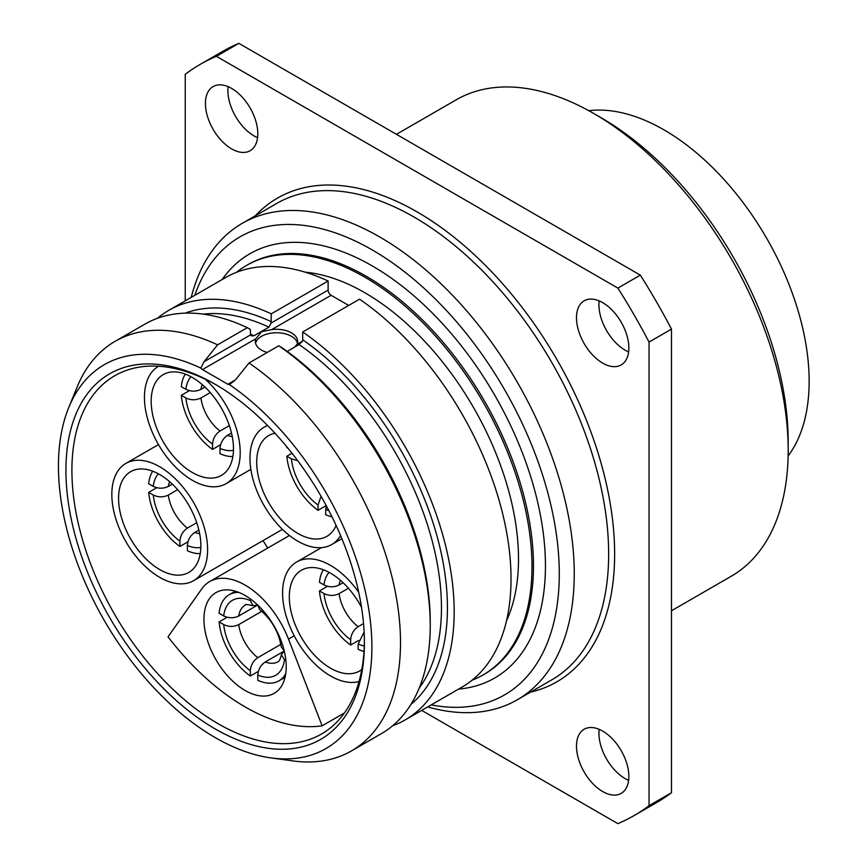 <?xml version="1.0" encoding="UTF-8"?>
<svg xmlns="http://www.w3.org/2000/svg" width="867" height="867" viewBox="0 0 867 867"><rect width="100%" height="100%" fill="white"/><g stroke="black" fill="none" stroke-linecap="round" stroke-linejoin="round"><path stroke-width="1.3" d="M671.491 610.747L731.228 576.262A275.067 158.813 60 0 0 788.19 450.341L788.19 441.704A264.489 152.7 -120 0 0 601.178 117.782L593.7 113.458A275.067 158.813 -120 0 0 456.161 99.835L396.425 134.32M788.19 450.341A275.067 158.813 -120 0 0 593.7 113.458M185.245 300.838L185.245 74.302A433.76 250.433 60 0 1 200.266 64.331L222.711 51.381A433.76 250.433 60 0 1 238.858 43.35L640.323 275.132A433.76 250.433 60 0 1 671.491 329.124L671.491 792.698A433.76 250.433 60 0 1 656.46 802.669L634.026 815.619A433.76 250.433 60 0 1 617.878 823.65L421.687 710.387M599.162 300.882A37.032 21.382 -120 0 0 598.924 304.794A37.032 21.382 -120 0 0 628.618 351.894M228.119 86.657A37.032 21.382 -120 0 0 227.88 90.569A37.032 21.382 -120 0 0 257.575 137.669M599.162 729.331A37.032 21.382 -120 0 0 598.924 733.244A37.032 21.382 -120 0 0 628.618 780.343M200.266 64.331A433.76 250.433 60 0 1 216.414 56.312L617.878 288.093A433.76 250.433 60 0 1 649.047 342.086L649.047 805.649L671.491 792.698M649.047 805.649A433.76 250.433 60 0 1 634.026 815.619M628.857 347.981A37.032 21.382 -120 0 0 612.687 310.722A37.032 21.382 -120 0 0 584.152 300.795A37.032 21.382 -120 0 0 576.49 317.745A37.032 21.382 -120 0 0 592.649 355.015A37.032 21.382 -120 0 0 621.184 364.931A37.032 21.382 -120 0 0 628.857 347.981M257.802 133.756A37.032 21.382 -120 0 0 241.644 96.497A37.032 21.382 -120 0 0 213.109 86.581A37.032 21.382 -120 0 0 205.436 103.531A37.032 21.382 -120 0 0 221.605 140.79A37.032 21.382 -120 0 0 250.14 150.706A37.032 21.382 -120 0 0 257.802 133.756M628.857 776.431A37.032 21.382 -120 0 0 612.687 739.172A37.032 21.382 -120 0 0 584.152 729.245A37.032 21.382 -120 0 0 576.49 746.194A37.032 21.382 -120 0 0 592.649 783.465A37.032 21.382 -120 0 0 621.184 793.381A37.032 21.382 -120 0 0 628.857 776.431M216.414 56.312L238.858 43.35M617.878 288.093L640.323 275.132M649.047 342.086L671.491 329.124M517.274 699.788L551.683 679.923A275.067 158.813 60 0 0 608.656 554.002A275.067 158.813 60 0 0 488.587 277.18A275.067 158.813 60 0 0 276.627 203.496L242.207 223.361A275.067 158.813 -120 0 1 454.178 297.056A275.067 158.813 -120 0 1 574.247 573.867A275.067 158.813 60 0 1 517.274 699.788A275.067 158.813 60 0 1 427.691 706.919M242.207 223.361A275.067 158.813 -120 0 0 191.249 297.37M431.235 704.871A264.489 152.7 60 0 0 559.28 573.867A264.489 152.7 -120 0 0 402.136 269.962A264.489 152.7 -120 0 0 194.782 295.333M483.006 674.981L484.501 674.125A236.453 136.52 -120 0 0 533.476 565.88A236.453 136.52 -120 0 0 430.26 327.921A236.453 136.52 -120 0 0 248.049 264.576L246.553 265.443A236.453 136.52 -120 0 1 428.764 328.788A236.453 136.52 -120 0 1 531.98 566.736A236.453 136.52 60 0 1 483.006 674.981A236.453 136.52 60 0 1 472.071 680.227M246.553 265.443A236.453 136.52 -120 0 0 236.55 272.292M506.512 620.783A217.411 125.52 60 0 0 518.509 558.966A217.411 125.52 -120 0 0 305.249 272.184M328.127 281.027L271.273 313.854A236.453 136.52 -120 0 0 168.762 310.353L225.615 277.538A236.453 136.52 60 0 1 328.127 281.027L328.127 290.109A4.227 2.438 -120 0 0 331.118 295.289L348.686 305.433M302.691 331.996L359.545 299.169A236.453 136.52 60 0 1 501.137 507.715A236.453 136.52 60 0 1 462.057 687.076L405.203 719.903A236.453 136.52 -120 0 0 444.283 540.542A236.453 136.52 -120 0 0 302.691 331.996L302.691 339.799A226.926 131.015 60 0 1 435.234 529.845A226.926 131.015 60 0 1 410.969 704.329M271.273 313.854L271.068 323.055L268.911 327.162L253.955 335.8L251.538 335.865L250.53 334.9L250.325 329.417L247.333 327.672L217.595 344.838L204.038 361.745L200.841 368.107A4.227 2.438 -120 0 0 202.445 369.58L227.88 384.265A4.227 2.438 -120 0 0 229.484 384.645L235.456 379.887L249.013 362.98L278.751 345.814L281.742 347.559A232.215 134.071 60 0 1 430.238 622.018L430.238 625.475A236.453 136.52 -120 0 0 278.751 345.814M202.445 369.58L255.906 338.715L261.541 331.693L271.674 329.612L331.118 295.289M255.906 338.715A21.155 12.214 0 0 0 255.353 341.5A21.155 12.214 0 0 0 267.209 352.479M297.457 343.234A21.155 12.214 0 0 0 283.195 333.372A21.155 12.214 0 0 0 261.541 336.32A21.155 12.214 0 0 0 255.559 343.234M287.649 351.146L299.061 344.557L302.485 341.186L302.691 339.799M294.498 347.201L297.11 344.297A21.155 12.214 0 0 0 297.663 341.5A21.155 12.214 0 0 0 271.674 329.612M168.762 310.353A236.453 136.52 -120 0 0 157.393 318.319M392.632 725.755A236.453 136.52 -120 0 0 405.203 719.903M247.333 327.672A236.453 136.52 -120 0 0 144.822 324.182L115.083 341.349A236.453 136.52 -120 0 0 77.12 387.05L68.764 407.49A221.638 127.958 -120 0 0 104.343 620.577A221.638 127.958 -120 0 0 271.089 757.931A221.638 127.958 -120 0 0 370.426 621.574A221.638 127.958 -120 0 0 229.484 384.645M271.089 757.931L292.959 760.912A236.453 136.52 -120 0 0 351.525 750.887L381.263 733.72A236.453 136.52 -120 0 0 430.238 625.475M217.595 344.838A236.453 136.52 -120 0 0 115.083 341.349M351.525 750.887A236.453 136.52 -120 0 0 390.616 571.526A236.453 136.52 -120 0 0 249.013 362.98M200.841 368.107A221.638 127.958 -120 0 0 68.764 407.49M364.411 642.75A211.06 121.857 -120 0 0 215.168 384.265A211.06 121.857 -120 0 0 65.925 470.423A211.06 121.857 -120 0 0 215.168 728.919A211.06 121.857 -120 0 0 364.411 642.75M216.674 385.143A206.823 119.408 -120 0 0 114.747 375.747A206.823 119.408 -120 0 0 71.907 470.423A206.823 119.408 60 0 0 162.194 678.568A206.823 119.408 60 0 0 321.57 733.981A206.823 119.408 60 0 0 364.4 641.016M344.459 712.923L322.134 725.809L288.494 639.098A70.877 40.922 -120 0 0 209.651 581.584A70.877 40.922 -120 0 0 201.686 588.975L168.035 636.844A205.241 118.497 -120 0 0 322.134 725.809M263.015 540.596A198.89 114.834 -120 0 0 267.74 548.042M245.09 595.466A58.187 33.596 -120 0 0 215.991 592.584A58.187 33.596 -120 0 0 207.072 639.207A58.187 33.596 -120 0 0 245.09 690.479A58.187 33.596 -120 0 0 274.178 693.362A58.187 33.596 -120 0 0 283.097 646.739A58.187 33.596 -120 0 0 245.09 595.466M207.592 549.7A67.713 39.091 -120 0 0 178.038 481.553A67.713 39.091 -120 0 0 125.856 463.422A67.713 39.091 -120 0 0 111.832 494.418A67.713 39.091 -120 0 0 141.386 562.553A67.713 39.091 -120 0 0 193.569 580.695A67.713 39.091 -120 0 0 207.592 549.7M130.614 471.67A58.187 33.596 -120 0 0 130.614 538.851A58.187 33.596 -120 0 0 188.8 572.448A58.187 33.596 -120 0 0 188.811 572.448A58.187 33.596 -120 0 0 188.811 505.255A58.187 33.596 -120 0 0 130.624 471.67A58.187 33.596 -120 0 0 130.614 471.67L130.624 471.67M158.466 366.351L158.661 366.242A67.713 39.091 -120 0 0 158.466 366.351A67.713 39.091 -120 0 0 144.442 397.346A67.713 39.091 -120 0 0 173.996 465.492A67.713 39.091 -120 0 0 226.179 483.623A67.713 39.091 -120 0 0 240.202 452.628A67.713 39.091 -120 0 0 205.186 379.161M221.421 475.387A58.187 33.596 -120 0 0 221.421 408.194A58.187 33.596 -120 0 0 163.234 374.598L163.234 374.598A58.187 33.596 -120 0 0 163.234 441.791A58.187 33.596 -120 0 0 221.421 475.387L221.421 475.387M267.665 425.578A67.713 39.091 -120 0 0 264.001 427.279A67.713 39.091 -120 0 0 249.978 458.275A67.713 39.091 -120 0 0 279.532 526.421A67.713 39.091 -120 0 0 331.703 544.552A67.713 39.091 -120 0 0 340.568 535.557M274.969 433.229A58.187 33.596 -120 0 0 268.759 435.527A58.187 33.596 -120 0 0 268.759 502.719A58.187 33.596 -120 0 0 326.946 536.305L326.946 536.305A58.187 33.596 -120 0 0 336.114 525.467M358.71 592.313A67.713 39.091 -120 0 0 296.612 562A67.713 39.091 -120 0 0 282.588 592.995A67.713 39.091 -120 0 0 308.977 657.63A67.713 39.091 -120 0 0 359.046 681.495M361.528 607.42A58.187 33.596 -120 0 0 301.369 570.248A58.187 33.596 -120 0 0 301.369 637.44A58.187 33.596 -120 0 0 359.556 671.025L359.556 671.025A58.187 33.596 -120 0 0 361.799 669.519M326.1 505.656L318.048 510.305A49.722 28.709 -120 0 1 286.836 456.237L292.016 453.235M286.901 446.895A49.722 28.709 -120 0 0 286.836 447.6L288.061 448.304M332.007 516.84A49.722 28.709 60 0 1 325.537 514.63L326.155 505.472M321.05 496.282L318.048 505.006L318.048 510.305M297.695 460.659L291.42 458.881L286.836 456.237M220.576 444.728L212.523 449.377A49.722 28.709 -120 0 1 181.301 395.309L189.353 390.659M185.267 374.111A49.722 28.709 -120 0 0 181.301 386.671L185.896 389.316C190.968 391.711 195.975 391.721 200.927 389.359L204.937 387.05M232.855 456.541A49.722 28.709 60 0 1 220.001 453.701L220.001 448.391C220.467 442.809 222.96 438.464 227.479 435.353L231.489 433.034M229.343 425.643L220.001 431.029C215.482 434.139 212.989 438.485 212.523 444.077L212.523 449.377M220.001 431.029A32.686 18.879 60 0 1 200.927 397.996C195.975 400.359 190.968 400.348 185.896 397.953L181.301 395.309M200.927 397.996L210.269 392.61M187.966 541.799L179.913 546.448A49.722 28.709 -120 0 1 148.69 492.369L156.743 487.72M152.657 471.171A49.722 28.709 -120 0 0 148.69 483.732L153.286 486.387C158.358 488.771 163.364 488.793 168.317 486.43L172.327 484.111M200.244 553.612A49.722 28.709 60 0 1 187.391 550.762L187.391 545.462C187.857 539.87 190.35 535.524 194.869 532.414L198.879 530.105M196.733 522.703L187.391 528.101C182.872 531.2 180.379 535.557 179.913 541.138L179.913 546.448M187.391 528.101A32.686 18.879 60 0 1 168.317 495.068C163.364 497.43 158.358 497.409 153.286 495.024L148.69 492.369M168.317 495.068L177.659 489.671M358.71 640.377L350.658 645.026A49.722 28.709 -120 0 1 319.446 590.947L327.488 586.309M323.402 569.76A49.722 28.709 -120 0 0 319.446 582.31L324.03 584.965C329.113 587.36 334.12 587.371 339.073 585.008L343.072 582.7M364.01 651.42A49.722 28.709 60 0 1 358.147 649.35L358.147 644.04L364.129 632.043M363.522 623.568L358.147 626.678C353.628 629.789 351.124 634.135 350.658 639.727L350.658 645.026M358.147 626.678A32.686 18.879 60 0 1 339.073 593.646C334.12 596.008 329.113 595.997 324.03 593.602L319.446 590.947M339.073 593.646L348.415 588.249M285.893 660.491L284.43 659.646L281.32 654.758C280.29 659.267 279.141 661.608 277.895 661.781A32.686 18.879 60 0 1 265.291 661.965C260.761 665.076 258.268 669.422 257.802 675.014L257.802 680.313A49.722 28.709 -120 0 0 278.925 680.855A49.722 28.709 -120 0 0 285.752 673.67M258.377 671.351L250.325 676A49.722 28.709 60 0 1 219.102 621.921L227.154 617.271M238.739 615.982A32.686 18.879 60 0 1 245.198 605.155C244.657 604.212 247.258 604.386 253.001 605.708L257.705 605.036L238.739 615.982C233.787 618.344 228.769 618.323 223.697 615.938L219.102 613.283A49.722 28.709 60 0 1 229.202 594.729A49.722 28.709 60 0 1 238.837 592.399M257.813 605.133L259.677 609.566C271.534 619.374 278.751 631.87 281.309 647.042L284.213 650.879M281.32 654.758L284.257 651.019L265.291 661.965M250.325 676L250.325 670.69C250.791 665.108 253.283 660.762 257.802 657.652L280.897 644.322M257.802 657.652A32.686 18.879 60 0 1 238.739 624.619L261.823 611.289M238.739 624.619C233.787 626.982 228.769 626.971 223.697 624.576L219.102 621.921M253.001 605.708L250.325 600.56L250.325 598.869M588.801 110.705A205.241 118.497 60 0 1 766.634 238.208A205.241 118.497 60 0 1 788.136 455.955M255.397 215.742A279.293 161.251 60 0 1 476.557 256.795A279.293 161.251 60 0 1 614.638 554.002A279.293 161.251 60 0 1 530.463 692.169M458.567 689.092A244.917 141.397 -120 0 0 545.441 565.88A244.917 141.397 -120 0 0 416.929 298.476A244.917 141.397 -120 0 0 222.125 279.542M271.068 323.055L328.127 290.109M204.038 361.745L250.53 334.9M227.88 384.265L235.456 379.887M297.11 344.297L302.485 341.186M185.126 313.15A226.926 131.015 60 0 1 271.273 321.657M299.061 344.557A222.7 128.576 60 0 1 419.173 688.16M203.225 314.136A222.7 128.576 60 0 1 268.911 327.162M253.955 335.8A222.7 128.576 -120 0 0 250.346 334.163M294.206 635.804L288.494 639.098M318.048 505.006A43.274 24.98 60 0 1 291.42 458.881M328.831 510.544A43.274 24.98 60 0 1 325.537 509.319M212.523 444.077A43.274 24.98 60 0 1 185.896 397.953M185.896 389.316A43.274 24.98 60 0 1 190.946 376.712M233.44 450.32A43.274 24.98 60 0 1 220.001 448.391M232.248 436.578A32.686 18.879 60 0 1 227.479 435.353M200.927 389.359A32.686 18.879 60 0 1 202.249 384.612M179.913 541.138A43.274 24.98 60 0 1 153.286 495.024M153.286 486.387A43.274 24.98 60 0 1 158.336 473.783M200.83 547.391A43.274 24.98 60 0 1 187.391 545.462M199.638 533.649A32.686 18.879 60 0 1 194.869 532.414M168.317 486.43A32.686 18.879 60 0 1 169.639 481.684M350.658 639.727A43.274 24.98 60 0 1 324.03 593.602M324.03 584.965A43.274 24.98 60 0 1 329.092 572.361M364.292 645.958A43.274 24.98 60 0 1 358.147 644.04M339.073 585.008A32.686 18.879 60 0 1 340.395 580.261M284.43 659.646A43.274 24.98 60 0 1 257.802 675.014M250.325 670.69A43.274 24.98 60 0 1 223.697 624.576M223.697 615.938A43.274 24.98 60 0 1 250.325 600.56M289.47 535.503L209.651 581.584M158.488 444.576L125.856 463.422M282.458 529.379L193.569 580.695M250.866 469.372L226.179 483.623M341.869 538.689L331.703 544.552M267.404 425.318L264.001 427.279M321.484 547.641L296.612 562M285.059 677.311L278.925 680.855M235.336 591.186L229.202 594.729"/></g></svg>
